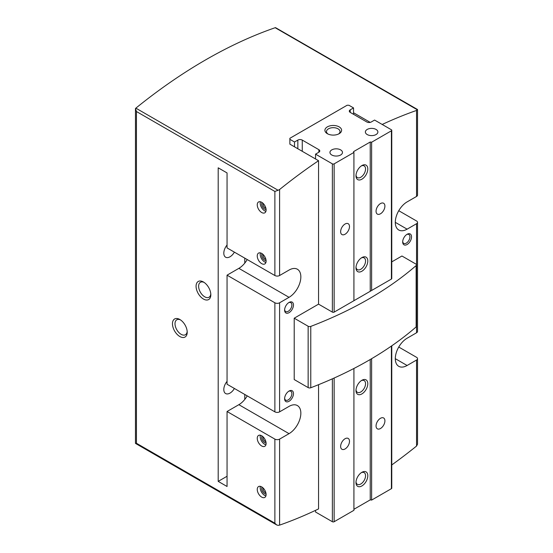 <?xml version="1.0" encoding="UTF-8"?>
<svg xmlns="http://www.w3.org/2000/svg" width="553" height="553" viewBox="0 0 553 553"><rect width="100%" height="100%" fill="white"/><g stroke="black" fill="none" stroke-linecap="round" stroke-linejoin="round"><path stroke-width="0.83" d="M398.754 347.042L416.554 357.314A3.339 1.929 180 0 1 417.529 358.676A3.339 1.929 180 0 1 416.554 360.038L416.554 446.05L417.536 444.204M417.487 109.459L416.554 110.434L416.554 196.446A3.339 1.929 0 0 0 417.529 195.085L417.529 109.605M398.754 210.714L416.554 220.986A3.339 1.929 180 0 1 417.529 222.347A3.339 1.929 180 0 1 416.554 223.709L416.554 332.775A3.339 1.929 0 0 0 417.529 331.413L417.529 222.347M274.876 302.781L227.055 275.173L227.055 384.238L274.876 411.847A3.339 1.929 0 0 0 279.597 411.847L289.039 406.393A16.694 9.643 120 0 1 297.39 405.563A16.694 9.643 120 0 1 299.947 418.946A16.694 9.643 120 0 1 289.039 433.656L279.597 439.11A3.339 1.929 180 0 1 274.876 439.11L227.055 411.508L227.055 486.488L218.2 481.373L218.2 167.815L227.055 172.93L227.055 247.91L274.876 275.518A3.339 1.929 0 0 0 279.597 275.518L289.039 270.064A16.694 9.643 120 0 1 297.39 269.235A16.694 9.643 120 0 1 299.947 282.618A16.694 9.643 120 0 1 289.039 297.327L279.597 302.781A3.339 1.929 180 0 1 274.876 302.781L274.876 411.847M279.597 439.11L279.597 525.122L278.104 525.35L276.659 524.942L274.876 523.179L136.439 443.257L135.513 443.43M391.773 464.949A500.907 289.198 120 0 0 416.554 446.05M279.597 525.122A500.907 289.198 120 0 0 318.556 508.919L318.556 384.688M302.263 151.308L302.263 140.089L318.867 149.676A3.131 1.804 0 0 1 319.786 150.955A3.131 1.804 0 0 1 318.867 152.227L315.549 154.149L332.374 163.861A1.251 0.726 0 0 0 334.143 163.861L353.92 152.441L353.547 151.64L370.234 142.003L371.63 142.218L391.406 130.798A1.251 0.726 0 0 0 391.773 130.287L391.773 278.546A1.251 0.726 0 0 1 391.406 279.058L334.143 312.12A1.251 0.726 0 0 1 332.374 312.12L318.556 304.143L318.556 160.716A500.907 289.198 120 0 0 279.597 189.506L278.104 190.273L135.858 108.146A500.907 289.198 -60 0 1 275.166 27.719A2.088 1.203 120 0 1 275.553 27.65L417.48 109.48M135.858 108.146A2.088 1.203 120 0 0 135.471 108.526L135.464 443.34M135.471 108.526L136.439 111.519L136.439 443.257M318.556 160.716L289.869 144.153L289.869 139.321L294.514 142.003L297.839 140.089A3.131 1.804 0 0 1 302.263 140.089M370.22 122.379L353.547 112.757M416.554 110.434A500.907 289.198 120 0 0 382.185 124.46M416.554 196.446L407.105 201.9A16.694 9.643 120 0 0 396.197 216.61A16.694 9.643 120 0 0 398.754 229.993A16.694 9.643 120 0 0 407.105 229.163L416.554 223.709M318.556 304.143L294.21 318.203L308.145 326.249A2.088 1.203 0 0 0 310.772 326.401A375.681 216.9 0 0 0 416.139 265.571A2.088 1.203 0 0 0 416.492 264.901A2.088 1.203 0 0 0 415.877 264.051L401.941 256.004L391.773 261.873M416.554 332.775L407.105 338.229A16.694 9.643 120 0 0 396.197 352.938A16.694 9.643 120 0 0 398.754 366.321A16.694 9.643 120 0 0 407.105 365.492L416.554 360.038M407.105 244.502A6.263 3.615 -60 0 1 402.681 241.944A6.263 3.615 -60 0 1 407.105 234.278A6.263 3.615 -60 0 1 411.536 236.829A6.263 3.615 -60 0 1 407.105 244.502M294.21 318.203L294.21 379.552L308.145 387.598A2.088 1.203 0 0 0 310.772 387.75A375.681 216.9 0 0 0 416.139 326.92A2.088 1.203 0 0 0 416.492 326.249L416.492 264.901M289.039 312.666A6.263 3.615 -60 0 1 284.615 310.109A6.263 3.615 -60 0 1 289.039 302.443A6.263 3.615 -60 0 1 293.47 304.993A6.263 3.615 -60 0 1 289.039 312.666M289.039 401.278A6.263 3.615 -60 0 1 284.615 398.727A6.263 3.615 -60 0 1 289.039 391.054A6.263 3.615 -60 0 1 293.47 393.612A6.263 3.615 -60 0 1 289.039 401.278M261.68 445.981A6.263 3.615 -120 0 0 264.811 446.292A6.263 3.615 -120 0 0 264.811 439.061A6.263 3.615 -120 0 0 258.548 435.446A6.263 3.615 -120 0 0 257.587 440.465A6.263 3.615 -120 0 0 261.68 445.981M261.68 263.636A6.263 3.615 -120 0 0 264.811 263.947A6.263 3.615 -120 0 0 264.811 256.716A6.263 3.615 -120 0 0 258.548 253.101A6.263 3.615 -120 0 0 257.587 258.12A6.263 3.615 -120 0 0 261.68 263.636M261.68 497.106A6.263 3.615 -120 0 0 264.811 497.41A6.263 3.615 -120 0 0 264.811 490.186A6.263 3.615 -120 0 0 258.548 486.571A6.263 3.615 -120 0 0 257.587 491.582A6.263 3.615 -120 0 0 261.68 497.106M261.68 212.511A6.263 3.615 -120 0 0 264.811 212.822A6.263 3.615 -120 0 0 264.811 205.592A6.263 3.615 -120 0 0 258.548 201.976A6.263 3.615 -120 0 0 257.587 206.995A6.263 3.615 -120 0 0 261.68 212.511M179.829 336.521A10.438 6.028 -120 0 0 187.211 332.263A10.438 6.028 -120 0 0 179.829 319.482A10.438 6.028 -120 0 0 172.453 323.74A10.438 6.028 -120 0 0 179.829 336.521M203.442 299.035A10.438 6.028 -120 0 0 210.824 294.77A10.438 6.028 -120 0 0 203.442 281.989A10.438 6.028 -120 0 0 196.066 286.254A10.438 6.028 -120 0 0 203.442 299.035M278.104 190.273L274.876 191.442L274.876 275.518M247.212 259.544A16.694 9.643 -60 0 1 238.861 268.357L227.055 275.173M247.212 395.872A16.694 9.643 -60 0 1 238.861 404.685L227.055 411.508M227.055 476.264L218.2 481.373M227.055 381.356A8.765 5.06 120 0 0 225.624 393.536A8.765 5.06 120 0 0 230.007 393.1A8.765 5.06 120 0 0 234.389 388.476M227.055 245.02A8.765 5.06 120 0 0 225.624 257.207A8.765 5.06 120 0 0 230.007 256.772A8.765 5.06 120 0 0 234.389 252.14M406.69 234.541A5.129 2.965 -60 0 1 408.874 234.486A5.129 2.965 -60 0 1 409.662 238.599A5.129 2.965 -60 0 1 406.31 243.12A5.129 2.965 -60 0 1 403.738 243.375A5.129 2.965 -60 0 1 402.702 241.447M288.625 391.317A5.129 2.965 -60 0 1 290.809 391.261A5.129 2.965 -60 0 1 291.597 395.374A5.129 2.965 -60 0 1 288.244 399.895A5.129 2.965 -60 0 1 285.68 400.151A5.129 2.965 -60 0 1 284.636 398.229M288.625 302.705A5.129 2.965 -60 0 1 290.809 302.65A5.129 2.965 -60 0 1 291.597 306.763A5.129 2.965 -60 0 1 288.244 311.284A5.129 2.965 -60 0 1 285.68 311.539A5.129 2.965 -60 0 1 284.636 309.611M204.112 282.41A8.627 4.984 -120 0 0 200.407 282.3A8.627 4.984 -120 0 0 199.087 289.219A8.627 4.984 -120 0 0 204.721 296.816A8.627 4.984 -120 0 0 209.034 297.244A8.627 4.984 -120 0 0 210.79 293.982M180.499 319.904A8.627 4.984 -120 0 0 176.794 319.793A8.627 4.984 -120 0 0 175.474 326.705A8.627 4.984 -120 0 0 181.108 334.309A8.627 4.984 -120 0 0 185.421 334.738A8.627 4.984 -120 0 0 187.177 331.475M263.041 203.324A3.27 1.887 -120 0 0 265.267 207.997A3.27 1.887 -120 0 0 265.889 208.26M262.067 202.529A4.175 2.412 -120 0 0 264.631 209.103A4.175 2.412 -120 0 0 266.09 209.504M260.394 201.769A6.263 3.615 -120 0 0 264.631 210.811A6.263 3.615 -120 0 0 265.917 211.329M263.041 487.912A3.27 1.887 -120 0 0 265.267 492.585A3.27 1.887 -120 0 0 265.889 492.847M262.067 487.124A4.175 2.412 -120 0 0 264.631 493.698A4.175 2.412 -120 0 0 266.09 494.092M260.394 486.357A6.263 3.615 -120 0 0 264.631 495.398A6.263 3.615 -120 0 0 265.917 495.923M263.041 254.449A3.27 1.887 -120 0 0 265.267 259.122A3.27 1.887 -120 0 0 265.889 259.385M262.067 253.654A4.175 2.412 -120 0 0 264.631 260.228A4.175 2.412 -120 0 0 266.09 260.629M260.394 252.894A6.263 3.615 -120 0 0 264.631 261.935A6.263 3.615 -120 0 0 265.917 262.454M263.041 436.787A3.27 1.887 -120 0 0 265.267 441.467A3.27 1.887 -120 0 0 265.889 441.723M262.067 435.999A4.175 2.412 -120 0 0 264.631 442.573A4.175 2.412 -120 0 0 266.09 442.967M260.394 435.232A6.263 3.615 -120 0 0 264.631 444.273A6.263 3.615 -120 0 0 265.917 444.799M361.296 472.684A6.767 3.906 -60 0 1 364.15 472.621A6.767 3.906 -60 0 1 364.15 480.433A6.767 3.906 -60 0 1 357.383 484.338A6.767 3.906 -60 0 1 356.014 481.836M353.92 368.485L353.92 510.308L334.143 521.728A1.251 0.726 180 0 1 332.374 521.728L315.549 512.016L315.549 510.357M391.773 345.812L391.773 488.154A1.251 0.726 180 0 1 391.406 488.665L371.63 500.085L370.234 499.871L353.92 509.285M380.485 418.289A6.263 3.615 -60 0 1 383.616 417.978A6.263 3.615 -60 0 1 383.616 425.209A6.263 3.615 -60 0 1 377.353 428.824A6.263 3.615 -60 0 1 376.393 423.805A6.263 3.615 -60 0 1 380.485 418.289M371.63 358.69L371.63 500.085M370.234 359.512L370.234 499.871M361.89 380.284A8.35 4.818 -60 0 1 367.793 383.692A8.35 4.818 -60 0 1 361.89 393.916A8.35 4.818 -60 0 1 355.987 390.508A8.35 4.818 -60 0 1 361.89 380.284L361.89 380.284M361.89 472.31A8.35 4.818 -60 0 1 367.793 475.718A8.35 4.818 -60 0 1 361.89 485.942A8.35 4.818 -60 0 1 355.987 482.534A8.35 4.818 -60 0 1 361.89 472.31L361.89 472.31M345.065 438.736A6.263 3.615 -60 0 1 348.196 438.425A6.263 3.615 -60 0 1 348.196 445.656A6.263 3.615 -60 0 1 341.934 449.271A6.263 3.615 -60 0 1 340.973 444.253A6.263 3.615 -60 0 1 345.065 438.736M361.296 380.658A6.767 3.906 -60 0 1 364.15 380.595A6.767 3.906 -60 0 1 364.15 388.406A6.767 3.906 -60 0 1 357.383 392.319A6.767 3.906 -60 0 1 356.014 389.817M361.296 165.941A6.767 3.906 -60 0 1 364.15 165.879A6.767 3.906 -60 0 1 365.187 171.299A6.767 3.906 -60 0 1 360.77 177.257A6.767 3.906 -60 0 1 357.383 177.596A6.767 3.906 -60 0 1 356.014 175.094M391.773 130.287A1.251 0.726 0 0 0 391.406 129.775L374.581 120.063L371.257 121.985A3.131 1.804 0 0 1 366.833 121.985L350.229 112.397L350.229 109.84A3.131 1.804 0 0 0 349.309 111.118A3.131 1.804 0 0 0 350.229 112.397M350.229 109.84L353.547 107.925L348.902 105.243L347.132 105.243L289.869 138.298L289.869 139.321M353.547 114.312L353.547 107.925M294.514 146.835L294.514 142.003M315.549 158.981L315.549 154.149M345.065 234.244A6.263 3.615 -60 0 1 341.934 234.548A6.263 3.615 -60 0 1 341.934 227.324A6.263 3.615 -60 0 1 348.196 223.709A6.263 3.615 -60 0 1 349.15 228.721A6.263 3.615 -60 0 1 345.065 234.244M353.92 300.701L353.92 152.441M361.89 271.219A8.35 4.818 -60 0 1 355.987 267.811A8.35 4.818 -60 0 1 361.89 257.587A8.35 4.818 -60 0 1 367.793 260.995A8.35 4.818 -60 0 1 361.89 271.219M361.89 179.2A8.35 4.818 -60 0 1 355.987 175.792A8.35 4.818 -60 0 1 361.89 165.568A8.35 4.818 -60 0 1 367.793 168.976A8.35 4.818 -60 0 1 361.89 179.2M370.234 291.286L370.234 142.003M371.63 290.477L371.63 142.218M380.485 213.79A6.263 3.615 -60 0 1 377.353 214.101A6.263 3.615 -60 0 1 377.353 206.87A6.263 3.615 -60 0 1 383.616 203.255A6.263 3.615 -60 0 1 384.57 208.274A6.263 3.615 -60 0 1 380.485 213.79M339.162 126.879A8.35 4.818 180 0 1 339.162 133.695A8.35 4.818 180 0 1 327.355 133.695A8.35 4.818 180 0 1 327.355 126.879A8.35 4.818 180 0 1 339.162 126.879M367.199 134.552A6.263 3.615 0 0 0 374.022 135.333A6.263 3.615 0 0 0 377.886 131.994A6.263 3.615 0 0 0 371.63 128.379A6.263 3.615 0 0 0 365.367 131.994A6.263 3.615 0 0 0 367.199 134.552M331.779 154.999A6.263 3.615 0 0 0 338.602 155.78A6.263 3.615 0 0 0 342.473 152.441A6.263 3.615 0 0 0 336.21 148.826A6.263 3.615 0 0 0 329.947 152.441A6.263 3.615 0 0 0 331.779 154.999M361.296 257.961A6.767 3.906 -60 0 1 364.15 257.898A6.767 3.906 -60 0 1 365.187 263.318A6.767 3.906 -60 0 1 360.77 269.283A6.767 3.906 -60 0 1 357.383 269.615A6.767 3.906 -60 0 1 356.014 267.113M327.97 134.02A6.767 3.906 180 0 1 326.491 131.579A6.767 3.906 180 0 1 330.666 127.971A6.767 3.906 180 0 1 338.042 128.821A6.767 3.906 180 0 1 340.026 131.579A6.767 3.906 180 0 1 338.54 134.02M279.597 302.781L279.597 411.847M274.876 439.11L274.876 523.179M417.411 109.847L275.166 27.719M279.597 189.506L279.597 275.518M274.876 191.442L136.439 111.519M416.139 265.571L416.139 326.92M308.145 326.249L308.145 387.598M310.772 326.401L310.772 387.75M244.765 258.133L244.765 263.124M244.765 394.462L244.765 399.453M238.861 404.685L289.039 433.656M238.861 268.357L289.039 297.327M395.298 358.676L407.105 365.492M395.298 222.347L407.105 229.163M334.143 378.038L334.143 521.728M332.374 378.826L332.374 521.728M391.406 346.067L391.406 488.665M391.406 279.058L391.406 130.798M297.839 148.75L297.839 140.089M318.867 152.227L318.867 149.676M332.374 312.12L332.374 163.861M334.143 312.12L334.143 163.861M276.32 524.721L135.547 443.451M417.529 358.676L417.529 444.204"/></g></svg>
